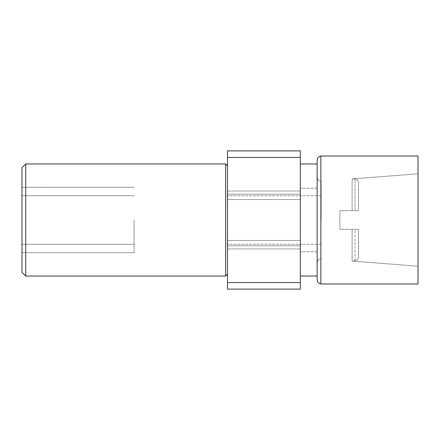 <?xml version="1.0" encoding="UTF-8"?>
<svg xmlns="http://www.w3.org/2000/svg" width="440" height="440" viewBox="0 0 440 440"><rect width="100%" height="100%" fill="white"/><g stroke="black" fill="none" stroke-linecap="round" stroke-linejoin="round"><path stroke-width="0.33" stroke-dasharray="2.2 1.65" d="M358.518 182.847L358.518 210.661L339.84 210.661L352.127 210.661L352.127 178.954L352.127 210.661L352.127 178.954L352.127 210.661L339.84 210.661L339.84 229.339L352.127 229.339L352.127 261.047L352.127 229.339L339.84 229.339L339.84 220L339.84 229.339L352.127 229.339L352.127 261.047L352.127 229.339L339.84 229.339L339.84 220L339.84 229.339L352.127 229.339L352.127 261.047L352.127 229.339L339.84 229.339L339.84 220L339.84 229.339L352.127 229.339L352.127 261.047L352.127 229.339L339.84 229.339L339.84 220L339.84 229.339L352.127 229.339L352.127 261.047L352.127 229.339L339.84 229.339L339.84 220L339.84 229.339L352.127 229.339L352.127 261.047L352.127 229.339L339.84 229.339L339.84 220L339.84 229.339L352.127 229.339L352.127 261.047L352.127 229.339L339.84 229.339L339.84 210.661L358.518 210.661L352.127 210.661L352.127 178.954L352.127 210.661L339.84 210.661L339.84 229.339L352.127 229.339L352.127 261.047L352.127 229.339L339.84 229.339L339.84 220L339.84 229.339L352.127 229.339L352.127 261.047L352.127 229.339L339.84 229.339L339.84 210.661L358.518 210.661L352.127 210.661L355.025 210.661L352.127 210.661L352.127 178.954L352.127 210.661L339.84 210.661L339.84 220L339.84 210.661L358.518 210.661L352.127 210.661L352.127 178.954L352.127 210.661L339.84 210.661L339.84 229.339L339.84 210.661L358.518 210.661L352.127 210.661L352.127 178.954L352.127 210.661L339.84 210.661L339.84 220L339.84 210.661L358.518 210.661L352.127 210.661L352.127 178.954L352.127 210.661L339.84 210.661L339.84 220L339.84 210.661L358.518 210.661L358.518 182.847A3.735 3.735 0 0 0 355.025 179.124L355.025 210.661L352.127 210.661L352.127 178.954L352.127 210.661L339.84 210.661L339.84 220L339.84 210.661L358.518 210.661L352.127 210.661L352.127 178.954L352.127 210.661L339.84 210.661L339.84 220L339.84 210.661L358.518 210.661L352.127 210.661L352.127 178.954L352.127 210.661L339.84 210.661L339.84 220L339.84 210.661L358.518 210.661L358.518 182.847A3.735 3.735 0 0 0 355.025 179.124L355.025 210.661L355.025 179.124A3.735 3.735 0 0 1 358.518 182.847L358.518 210.661L355.025 210.661L355.025 179.124A3.735 3.735 0 0 1 358.518 182.847L358.518 210.661L358.518 182.847A3.735 3.735 0 0 0 355.025 179.124A3.735 3.735 0 0 1 358.518 182.847L358.518 210.661L358.518 182.847A3.735 3.735 0 0 0 355.025 179.124A3.735 3.735 0 0 1 358.518 182.847L358.518 210.661L358.518 182.847A3.735 3.735 0 0 0 355.025 179.124A3.735 3.735 0 0 1 358.518 182.847L358.518 210.661L358.518 182.847M317.13 220L317.13 159.759L317.13 220M418 220L418 283.976L418 156.024L418 283.976L418 156.024L320.87 156.024L320.87 283.976L320.87 156.024L320.87 283.976L320.87 156.024L320.87 283.976L320.87 156.024L320.87 283.976L418 283.976L418 220M300.322 220L300.322 163.961L300.322 276.04L300.322 163.961L300.322 276.04L300.322 163.961L300.322 276.04L300.322 188.243L300.322 251.757L300.322 188.243L300.322 220L300.322 191.048L300.322 220L300.322 194.167L227.469 194.167L300.322 194.167L300.322 199.54L227.469 199.54L227.469 220L227.469 165.831L227.469 274.17L227.469 165.831L227.469 274.17L227.469 165.831L227.469 274.17L227.469 191.048L227.469 248.952L227.469 191.048L227.469 240.46L300.322 240.46L300.322 188.243L300.322 220L300.322 194.167L227.469 194.167L227.469 240.46L300.322 240.46L300.322 245.834L300.322 220L300.322 251.757L300.322 188.243L300.322 251.757L300.322 188.243L300.322 220L300.322 194.167L227.469 194.167L227.469 240.46L300.322 240.46L300.322 245.834L300.322 220L300.322 251.757L300.322 188.243L300.322 220L300.322 194.167L300.322 199.54L227.469 199.54L227.469 194.167L300.322 194.167L300.322 251.757L300.322 220L300.322 244.282L300.322 240.46L300.322 244.282L300.322 240.46L227.469 240.46L300.322 240.46L300.322 245.834L300.322 188.243L300.322 220L300.322 194.167L227.469 194.167L227.469 240.46L300.322 240.46L227.469 240.46L300.322 240.46L300.322 244.282L300.322 220L300.322 251.757L300.322 188.243L300.322 220L300.322 194.167L300.322 199.54L227.469 199.54L227.469 220L227.469 194.167L227.469 245.834L227.469 194.167L300.322 194.167L300.322 251.757L300.322 188.243L300.322 220L300.322 194.167L227.469 194.167L227.469 245.834L300.322 245.834L227.469 245.834L227.469 194.167L227.469 245.834L300.322 245.834L227.469 245.834L227.469 194.167L227.469 199.54L300.322 199.54L227.469 199.54L300.322 199.54L300.322 195.718L300.322 251.757L300.322 220M227.469 165.831L225.605 163.961L227.469 165.831L225.605 163.961L227.469 165.831L225.605 163.961L227.469 165.831L225.605 163.961L227.469 165.831L225.605 163.961L225.605 276.04L225.605 163.961L225.605 276.04L225.605 163.961L225.605 276.04L225.605 220L225.605 276.04L225.605 220L225.605 276.04L225.605 220L225.605 276.04L225.605 220L225.605 276.04L225.605 220L225.605 276.04L225.605 220L225.605 276.04L25.735 276.04L25.735 163.961L25.735 276.04L25.735 163.961L25.735 276.04L25.735 163.961L25.735 276.04L25.735 163.961L225.605 163.961L25.735 163.961L22 167.701L22 272.3L22 167.701L22 272.3L22 167.701L22 272.3L22 187.314L22 272.3L22 187.314L22 272.3L22 187.314L22 272.3L22 187.314L22 272.3L22 187.314L22 272.3L22 187.314L22 272.3L25.735 276.04L22 272.3L25.735 276.04L225.605 276.04L25.735 276.04L22 272.3L25.735 276.04L225.605 276.04L25.735 276.04L22 272.3L25.735 276.04L225.605 276.04L25.735 276.04L22 272.3L25.735 276.04L225.605 276.04L25.735 276.04M134.074 220L134.074 252.687L134.074 220M227.469 157.427L227.469 289.113L227.469 282.574L227.469 289.113L227.469 282.574L227.469 289.113L227.469 282.574L227.469 289.113L227.469 282.574L227.469 289.113L227.469 282.574L227.469 289.113L227.469 282.574L227.469 289.113L227.469 282.574L227.469 289.113L227.469 282.574L227.469 289.113L227.469 282.574L227.469 289.113L300.322 289.113L300.322 282.574L227.469 282.574L300.322 282.574L300.322 289.113L300.322 157.427L227.469 157.427L300.322 157.427L300.322 150.887L300.322 157.427L300.322 150.887L300.322 157.427L300.322 150.887L300.322 157.427L300.322 150.887L300.322 157.427L300.322 150.887L300.322 157.427L300.322 150.887L300.322 157.427L300.322 150.887L300.322 157.427L300.322 150.887L300.322 157.427L300.322 150.887L300.322 157.427L227.469 157.427L300.322 157.427L227.469 157.427L300.322 157.427L227.469 157.427L300.322 157.427L227.469 157.427L300.322 157.427L227.469 157.427L300.322 157.427L227.469 157.427L300.322 157.427L227.469 157.427L300.322 157.427L227.469 157.427L300.322 157.427L227.469 157.427L300.322 157.427L227.469 157.427L227.469 150.887L300.322 150.887L300.322 157.427M227.469 282.574L300.322 282.574M355.025 229.339L358.518 229.339L352.127 229.339L358.518 229.339L358.518 257.153L358.518 229.339L355.025 229.339L358.518 229.339L358.518 257.153L358.518 229.339L358.518 257.153L358.518 229.339L352.127 229.339L352.127 261.047L352.127 229.339L355.025 229.339L339.84 229.339L358.518 229.339L352.127 229.339L358.518 229.339L358.518 257.153L358.518 229.339L352.127 229.339L358.518 229.339L358.518 257.153L358.518 229.339L352.127 229.339L358.518 229.339L358.518 257.153L358.518 229.339L352.127 229.339L358.518 229.339L358.518 257.153L358.518 229.339L352.127 229.339L358.518 229.339L358.518 257.153L358.518 229.339L352.127 229.339L358.518 229.339L358.518 257.153L358.518 229.339L355.025 229.339L355.025 260.876L355.025 229.339M339.84 220L339.84 210.661L339.84 220M358.518 229.339L358.518 257.153L358.518 229.339M321.161 220L321.161 181.39L321.161 220M227.469 245.834L227.469 220L227.469 245.834L300.322 245.834L227.469 245.834L227.469 220L227.469 245.834L300.322 245.834L227.469 245.834L227.469 220L227.469 245.834M300.322 199.54L300.322 195.718L300.322 199.54L227.469 199.54L300.322 199.54L300.322 194.167L300.322 199.54M352.127 261.047L418 266.233L352.127 261.047L418 266.233L352.127 261.047L418 266.233L352.127 261.047L418 266.233L352.127 261.047L418 266.233L352.127 261.047L355.025 260.876L352.127 261.047L355.025 260.876L357.511 259.704L358.518 257.153L357.511 259.704L355.025 260.876L357.511 259.704L358.518 257.153L357.511 259.704L355.025 260.876L352.127 261.047L355.025 260.876L357.511 259.704L358.518 257.153L357.511 259.704L355.025 260.876L352.127 261.047L355.025 260.876L357.511 259.704L358.518 257.153L357.511 259.704L355.025 260.876L352.127 261.047L355.025 260.876L357.511 259.704L358.518 257.153L357.511 259.704L355.025 260.876L352.127 261.047M134.074 252.687L22 252.687L134.074 252.687M134.074 195.718L22 195.718L134.074 195.718M317.13 163.961L300.322 163.961M418 156.024L320.87 156.024L418 156.024M22 167.701L25.735 163.961L225.605 163.961L25.735 163.961L22 167.701L25.735 163.961L225.605 163.961L25.735 163.961L22 167.701L25.735 163.961L225.605 163.961L25.735 163.961L22 167.701M317.13 276.04L300.322 276.04M227.469 274.17L225.605 276.04M134.074 187.314L22 187.314L134.074 187.314M352.127 178.954L418 173.767L352.127 178.954L355.025 179.124L352.127 178.954L418 173.767L352.127 178.954L355.025 179.124L352.127 178.954L418 173.767L352.127 178.954L355.025 179.124L352.127 178.954L418 173.767L352.127 178.954L355.025 179.124L352.127 178.954L418 173.767L352.127 178.954L355.025 179.124L352.127 178.954M134.074 244.282L22 244.282L134.074 244.282M418 283.976L320.87 283.976L418 283.976M227.469 289.113L300.322 289.113L227.469 289.113M227.469 150.887L300.322 150.887L227.469 150.887M225.605 163.961L25.735 163.961M321.161 181.39L318.334 180.411L317.13 177.667L318.334 180.411L321.161 181.39L318.334 180.411L317.13 177.667L318.334 180.411L321.161 181.39L318.334 180.411L317.13 177.667L318.334 180.411L321.161 181.39L318.334 180.411L317.13 177.667L318.334 180.411L321.161 181.39L318.334 180.411L317.13 177.667L318.334 180.411L321.161 181.39M227.469 191.048L300.322 191.048L227.469 191.048M317.13 188.243L300.322 188.243L317.13 188.243M321.161 244.282L227.469 244.282L321.161 244.282M321.161 258.61L318.334 259.589L317.13 262.334L318.334 259.589L321.161 258.61L318.334 259.589L317.13 262.334L318.334 259.589L321.161 258.61L318.334 259.589L317.13 262.334L318.334 259.589L321.161 258.61L318.334 259.589L317.13 262.334L318.334 259.589L321.161 258.61L318.334 259.589L317.13 262.334L318.334 259.589L321.161 258.61M321.161 195.718L227.469 195.718L321.161 195.718M317.13 251.757L300.322 251.757L317.13 251.757M227.469 248.952L300.322 248.952L227.469 248.952"/><path stroke-width="0.66" d="M317.13 159.759L318.225 157.119L320.87 156.024L318.225 157.119L317.13 159.759L318.225 157.119L320.87 156.024L318.225 157.119L317.13 159.759L318.225 157.119L320.87 156.024L318.225 157.119L317.13 159.759L318.225 157.119L320.87 156.024L318.225 157.119L317.13 159.759L318.225 157.119L320.87 156.024L320.87 283.976L418 283.976L418 156.024L320.87 156.024L318.225 157.119L317.13 159.759L317.13 280.242L317.13 220L317.13 280.242L317.13 276.04L317.13 280.242L317.13 276.04L317.13 280.242L317.13 276.04L317.13 280.242L317.13 276.04L317.13 280.242L317.13 276.04L317.13 280.242L317.13 276.04L317.13 280.242L317.13 276.04L317.13 280.242L317.13 276.04L317.13 280.242L318.225 282.882L320.87 283.976L318.225 282.882L317.13 280.242L318.225 282.882L320.87 283.976L318.225 282.882L317.13 280.242L318.225 282.882L320.87 283.976L318.225 282.882L317.13 280.242L318.225 282.882L320.87 283.976L318.225 282.882L317.13 280.242L318.225 282.882L320.87 283.976L318.225 282.882L317.13 280.242M227.469 274.17L225.605 276.04L225.605 163.961L25.735 163.961L25.735 276.04L22 272.3L22 167.701L25.735 163.961M300.322 157.427L300.322 289.113L227.469 289.113L227.469 150.887L300.322 150.887L300.322 157.427L227.469 157.427M300.322 282.574L227.469 282.574M317.13 220L317.13 159.759L317.13 220M317.13 163.961L300.322 163.961M227.469 165.831L225.605 163.961M225.605 276.04L25.735 276.04M317.13 276.04L300.322 276.04"/></g></svg>
